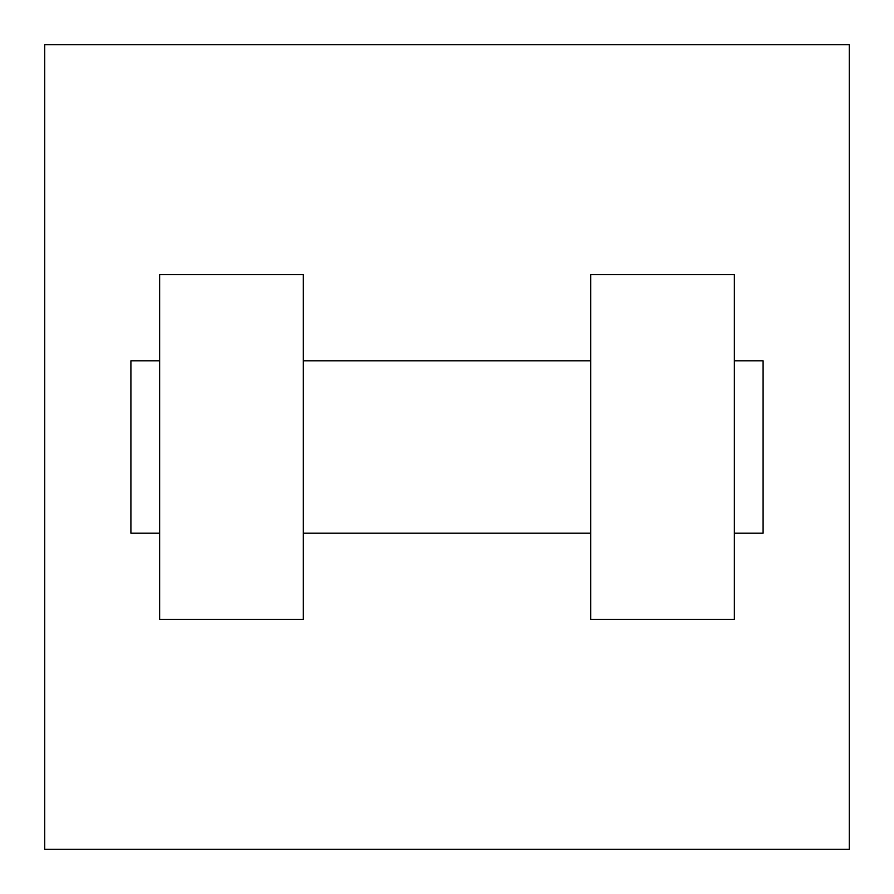 <?xml version="1.0" encoding="UTF-8"?>
<svg xmlns="http://www.w3.org/2000/svg" width="894" height="894" viewBox="0 0 894 894"><rect width="100%" height="100%" fill="white"/><g stroke="black" fill="none" stroke-linecap="round" stroke-linejoin="round"><path stroke-width="1.34" d="M849.3 44.7L849.3 849.3L44.7 849.3L44.7 44.7L849.3 44.7M590.677 274.581L590.677 619.419L734.354 619.419L734.354 274.581L590.677 274.581M303.323 619.419L303.323 274.581L159.646 274.581L159.646 619.419L303.323 619.419M734.354 533.204L763.096 533.204L763.096 360.796L734.354 360.796M159.646 360.796L130.904 360.796L130.904 533.204L159.646 533.204M590.677 360.796L303.323 360.796M590.677 533.204L303.323 533.204"/></g></svg>
